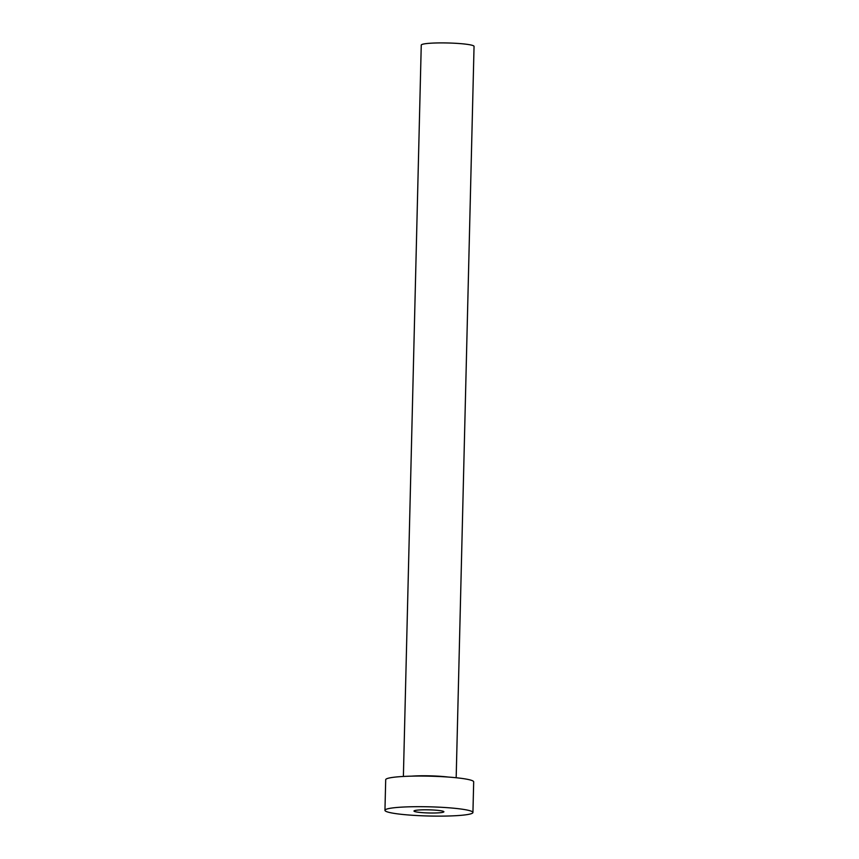 <?xml version="1.0" encoding="UTF-8"?>
<svg xmlns="http://www.w3.org/2000/svg" width="859" height="859" viewBox="0 0 859 859"><rect width="100%" height="100%" fill="white"/><g stroke="black" fill="none" stroke-linecap="round" stroke-linejoin="round"><path stroke-width="1.29" d="M418.773 812.303A14.957 1.568 -178.6 0 0 434.912 812.99A14.957 1.568 -178.6 0 0 443.899 811.776A14.957 1.568 -178.6 0 0 439.11 810.509A14.957 1.568 -178.6 0 0 422.982 809.822A14.957 1.568 -178.6 0 0 413.984 811.036A14.957 1.568 -178.6 0 0 418.773 812.303M403.386 776.461L421.254 45.087A26.404 2.76 1.4 0 1 437.124 42.95A26.404 2.76 1.4 0 1 465.61 44.142A26.404 2.76 1.4 0 1 474.05 46.386L456.172 777.749M384.95 810.327L385.702 779.704A44.002 4.596 1.4 0 1 412.148 776.139A44.002 4.596 1.4 0 1 459.608 778.125A44.002 4.596 1.4 0 1 473.685 781.851L472.933 812.485A44.002 4.596 1.4 0 1 446.487 816.05A44.002 4.596 1.4 0 1 399.027 814.053A44.002 4.596 1.4 0 1 384.95 810.327A44.002 4.596 1.4 0 1 411.397 806.762A44.002 4.596 1.4 0 1 458.856 808.759A44.002 4.596 1.4 0 1 472.933 812.485M411.601 776.149A26.404 2.76 1.4 0 1 447.7 776.998A26.404 2.76 1.4 0 1 447.979 777.041"/></g></svg>
